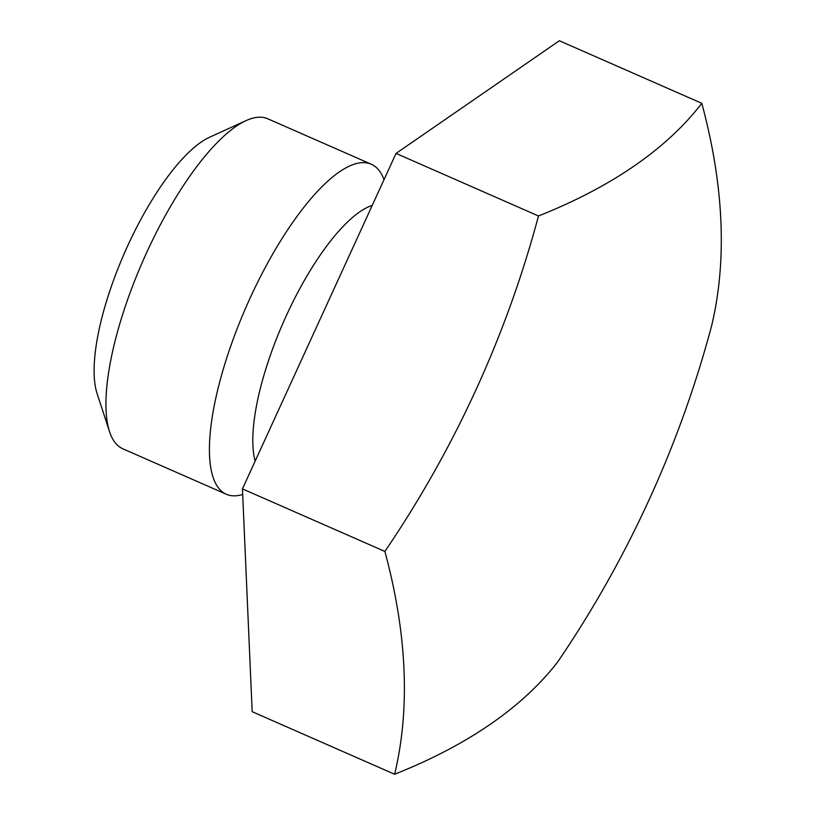 <?xml version="1.0" encoding="UTF-8"?>
<svg xmlns="http://www.w3.org/2000/svg" width="815" height="815" viewBox="0 0 815 815"><rect width="100%" height="100%" fill="white"/><g stroke="black" fill="none" stroke-linecap="round" stroke-linejoin="round"><path stroke-width="1.22" d="M701.797 103.311L559.365 40.75L396.039 153.414L242.442 488.888L252.181 711.689L394.623 774.25A1049.017 538.898 -144.7 0 0 384.884 551.439A1049.017 993.617 -57.5 0 0 538.471 215.975A1049.017 454.729 14.4 0 0 701.797 103.311A1049.017 538.898 35.3 0 1 711.536 326.112A1049.017 993.617 122.5 0 1 557.949 661.586A1049.017 454.729 -165.6 0 1 394.623 774.25M242.442 488.888L384.884 551.439M396.039 153.414L538.471 215.975M255.156 461.117A148.422 47.097 -66.3 0 1 286.269 315.812A148.422 47.097 -66.3 0 1 372.221 205.421M226.336 494.257L122.861 448.81A180.227 57.182 113.7 0 1 120.386 447.486A180.227 57.182 -66.3 0 1 109.516 431.604A180.227 57.182 -66.3 0 1 142.971 260.8A180.227 57.182 -66.3 0 1 246.11 120.6A180.227 57.182 -66.3 0 1 267.799 118.786L371.273 164.233A180.227 57.182 -66.3 0 0 248.229 302.222A180.227 57.182 -66.3 0 0 223.86 492.932A180.227 57.182 113.7 0 0 226.336 494.257A180.227 57.182 113.7 0 0 242.687 494.481M384.008 179.677A180.227 57.182 113.7 0 0 373.749 165.547A180.227 57.182 -66.3 0 0 371.273 164.233M109.516 431.604L97.046 393.39A148.422 47.097 -66.3 0 1 124.593 252.732A148.422 47.097 -66.3 0 1 209.526 137.266L246.11 120.6"/></g></svg>
